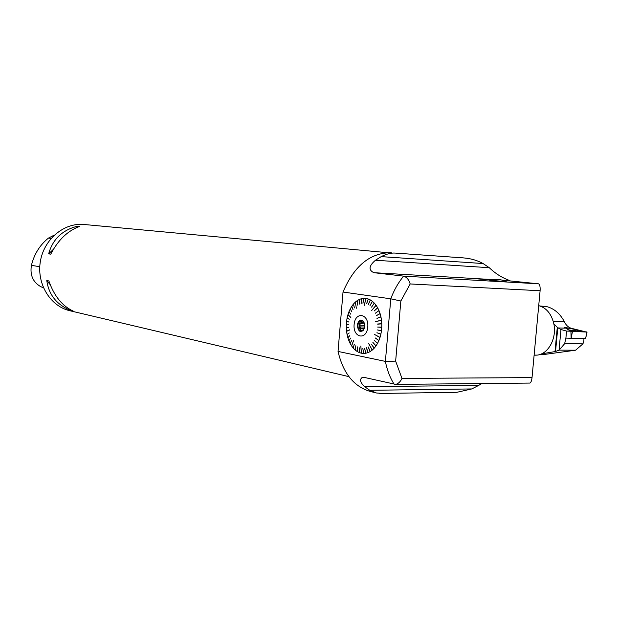 <?xml version="1.0" encoding="UTF-8"?>
<svg xmlns="http://www.w3.org/2000/svg" width="618" height="618" viewBox="0 0 618 618"><rect width="100%" height="100%" fill="white"/><g stroke="black" fill="none" stroke-linecap="round" stroke-linejoin="round"><path stroke-width="0.93" d="M357.173 325.122C359.019 319.066 361.406 318.432 364.334 323.222L364.473 327.617C361.012 333.426 358.579 332.592 357.173 325.122M354.114 324.581C352.863 337.953 366.636 340.649 367.78 326.999C368.961 313.349 355.126 311.163 354.114 324.581M363.175 330.414L362.287 330.398L363.013 330.599M364.056 322.457L361.182 322.372L361.406 320.881L363.083 321.097M361.182 322.372L360.51 323.755L364.496 323.863M364.682 325.362L359.297 325.222L360.51 323.755M364.581 327.03L360.24 326.922L359.297 325.222M360.24 326.922L360.665 328.498L364.195 328.575M363.322 330.236L360.618 330.174L360.665 328.498M362.287 330.398L360.618 330.174M361.963 331.186C360.047 330.321 359.135 328.328 359.22 325.215C359.545 322.619 360.541 321.028 362.21 320.441M362.828 330.784L361.646 331.248C359.189 331.024 357.961 329 357.969 325.184C358.347 322.341 359.46 320.734 361.306 320.34L363.052 320.889M490.383 280.286L505.995 281.615M478.981 278.78L489.433 279.954L472.422 278.401L493.342 279.614M381.206 256.624C386.459 253.975 391.101 252.785 395.149 253.071L464.126 257.961C471.125 258.579 477.451 260.441 483.091 263.546L381.206 256.624L375.458 260.248C368.861 265.871 368.32 270.02 373.844 272.685L403.616 276.146L538.533 283.816L502.14 280.124M483.091 263.546L489.286 267.71C495.536 273.712 502.403 278 509.896 280.572M387.432 252.662L84.033 224.489C64.063 222.441 43.816 239.328 40.317 261.731C36.586 284.095 50.498 306.474 70.097 310.792L348.907 376.64M50.761 254.16L48.66 253.844C52.715 239.197 62.387 229.966 77.69 226.149L79.861 226.358C67.895 230.584 58.192 239.846 50.761 254.16M73.781 311.341L71.634 310.839C57.072 305.153 48.791 295.049 46.783 280.533L48.876 280.935C54.214 296.246 62.518 306.381 73.781 311.341M54.353 235.049L48.397 238.123C39.861 245.052 34.199 254.122 31.425 265.331C29.819 275.141 33.017 282.302 41.012 286.806L43.469 287.849M77.69 226.149L75.805 227.949M53.364 249.355L48.66 253.844M46.783 280.533L50.228 284.736M70.985 310.051L71.634 310.839M368.081 299.506L366.628 303.778L368.081 299.506M368.173 298.965L366.08 298.455L364.149 305.601L365.964 298.432L364.241 305.616M365.964 298.432L363.847 298.332L362.905 303.222L363.739 298.339L362.998 303.214M363.739 298.339L361.63 298.649L361.082 303.492L361.522 298.679L361.175 303.469M361.522 298.679L359.452 299.39L359.297 304.11L359.344 299.444L359.39 304.071M359.344 299.444L357.351 300.541L357.567 305.068L357.25 300.611L357.66 305.006M357.25 300.611L355.358 302.086L356.354 308.235L355.45 302.627M356.331 308.251L355.427 302.642M355.265 302.171L353.504 303.994L354.415 307.926L353.419 304.095L354.485 307.841M353.419 304.095L351.82 306.234L353.032 309.78L351.735 306.35L353.087 309.688M351.735 306.35L350.313 308.768L351.804 311.874L350.244 308.9L351.843 311.789M350.244 308.9L349.031 311.557L350.746 314.183L348.969 311.704L350.785 314.106M348.969 311.704L347.973 314.57L350.862 317.443L348.266 314.856M350.839 317.528L348.235 314.948M347.926 314.724L347.161 317.745L349.224 319.297L347.123 317.907L349.24 319.251M347.123 317.907L346.605 321.043L348.784 322.024L346.582 321.213L348.784 321.993M346.582 321.213L346.312 324.419L348.552 324.805L346.304 324.589L348.552 324.805M348.544 327.447L346.296 327.81L348.544 327.432L346.296 327.98L346.543 331.178L349.811 329.919L346.559 331.348L347.053 334.462L349.17 332.917L347.084 334.624L347.826 337.621L349.85 335.674L347.872 337.776L348.846 340.611L350.707 338.123L348.907 340.75L350.105 343.369L351.75 340.387L350.167 343.5L351.572 345.871L353.519 340.618L351.65 345.987L353.233 348.065L354.269 344.11L353.326 348.166L355.072 349.919L355.875 345.717L355.165 350.004L357.049 351.41L357.513 346.914L357.15 351.48L359.143 352.507L359.236 347.787L359.251 352.546L361.314 353.187L360.835 346.01L361.314 353.187M349.796 329.788L346.543 331.178M349.178 332.978L347.053 334.462M349.827 335.597L347.826 337.621M350.684 338.061L348.846 340.611M351.727 340.34L350.105 343.369M353.581 340.711L351.572 345.871M354.338 344.195L353.233 348.065M355.86 345.701L355.072 349.919M357.498 346.907L357.049 351.41M359.22 347.779L359.143 352.507M364.659 348.32L365.771 353.249L363.647 353.434L362.851 348.498L363.538 353.434L361.422 353.21L360.835 346.01M363.538 353.434L362.851 348.498M365.771 353.249L364.574 348.336L365.887 353.233L367.98 352.631L366.389 347.818M366.466 347.795L367.98 352.631M370.136 351.58L368.15 346.953L370.136 351.58L368.096 352.592L366.497 347.772M368.235 346.93L370.244 351.518L372.198 350.12L368.807 343.662L372.198 350.12M374.137 348.266L371.426 344.218L374.137 348.266L372.299 350.035L368.73 343.685M375.914 346.041L372.878 342.387L375.914 346.041L374.23 348.158L371.426 344.218M377.498 343.484L374.168 340.294L377.498 343.484L375.999 345.918L372.878 342.387M378.865 340.642L375.288 337.961L378.865 340.642L377.567 343.353L374.168 340.294M379.993 337.559L374.508 334.423L379.993 337.559L378.927 340.495L375.288 337.961M380.858 334.276L376.918 332.747L380.858 334.276L380.047 337.397L374.431 334.431M381.453 330.854L377.405 329.942L381.453 330.854L380.897 334.106L376.918 332.747M381.762 327.347L377.66 327.069L381.762 327.347L381.476 330.676L377.405 329.942M381.406 323.855L377.675 324.18L381.777 323.817L381.769 327.169L377.66 327.069M381.406 323.685L377.668 324.01M381.777 323.639L381.507 320.325L375.528 321.615L381.484 320.155L375.528 321.615M381.484 320.155L380.951 316.926L376.965 318.37L380.912 316.756L376.965 318.37M380.912 316.756L380.116 313.674L376.269 315.713L380.062 313.519L376.269 315.713M380.062 313.519L379.019 310.63L375.365 313.218L378.958 310.475L375.365 313.218M378.958 310.475L377.675 307.834L374.261 310.939L377.606 307.694L374.261 310.939M377.606 307.694L376.123 305.331L371.549 310.638L376.038 305.215L371.549 310.638M376.038 305.215L374.369 303.168L371.549 307.138L374.276 303.075L371.549 307.138M374.276 303.075L372.461 301.375L369.973 305.678L372.36 301.298L369.973 305.678M372.36 301.298L370.421 299.985L368.297 304.543L370.313 299.923L368.382 304.566M346.296 327.81L346.304 324.589M366.544 303.747L368.282 299.004L370.313 299.923M534.106 355.211L537.173 355.118C548.722 354.06 557.397 337.219 553.573 322.696C551.009 313.372 546.057 307.687 538.718 305.64M538.533 283.816C539.808 284.442 540.333 286.752 540.101 290.746L410.182 283.956C408.915 279.684 406.729 277.08 403.616 276.146C398.255 282.635 393.975 290.197 390.777 298.818L400.843 301.012L395.644 361.121L401.97 378.417L532.028 377.606C531.689 380.618 531.009 382.442 529.981 383.067L529.356 383.075M364.674 386.69L369.78 390.298L471.781 388.938L478.633 385.423L364.674 386.69C360.255 382.55 359.421 379.491 362.156 377.505L364.906 377.559L395.798 384.396C398.448 383.593 400.503 381.6 401.97 378.417M540.101 290.746L532.028 377.606M471.781 388.938L456.926 392.291L451.99 392.36M478.633 385.423L481.793 383.546M459.344 257.528L464.126 257.961M394.245 384.396C390.035 377.745 387.084 370.082 385.393 361.399L395.644 361.121M382.65 393.427L376.478 392.994L369.78 390.298M376.478 392.986L370.638 391.549C354.068 386.853 343.199 373.481 338.038 351.433L343.021 292.036C354.207 265.732 370.298 252.631 391.302 252.708M338.038 351.433L385.393 361.399L390.777 298.818L343.021 292.036M565.061 328.143L558.17 327.949L560.982 329.51L566.567 331.078L570.893 331.233L564.025 327.169L582.457 331.055L571.38 328.312C568.328 327.393 565.995 325.207 564.381 321.754L553.234 321.399M586.876 332.036L570.893 331.418L586.876 332.036L585.594 338.664L571.156 338.293L570.893 331.233M566.567 331.078L565.903 338.108L570.97 338.239M582.457 331.055L582.604 331.487M565.903 338.108L564.636 343.693L582.928 343.855L583.855 341.121L583.925 338.625M582.928 343.855L575.567 350.213L559.112 350.136L564.636 343.693M541.947 354.778L575.567 350.213M540.024 306.003L546.451 306.528C554.114 308.506 560.086 313.581 564.381 321.754M555.551 351.464L555.01 351.588L557.281 327.355L557.784 327.671L555.551 351.464L559.112 350.136M541.492 353.875L555.01 351.588M558.17 327.949L557.784 327.671M560.982 329.51L559.043 350.151M557.281 327.355L553.828 323.855M541.878 354.778L540.418 354.632M573.558 331.194L578.541 331.503L575.412 330.869L570.429 330.568L578.541 331.503L575.412 330.869L570.429 330.568L573.558 331.194M572.438 331.603L571.132 338.293L570.947 331.433M586.405 331.905L568.46 329.942L586.405 331.905M472.422 278.401L373.844 272.685M375.458 260.248L489.286 267.71M48.397 238.123L51.17 238.332M31.425 265.331L39.776 266.737M41.012 286.806L43.283 287.416M395.149 253.071L463.299 257.891M410.182 283.956L400.843 301.012M545.578 354.601L539.73 354.547M571.38 328.312L567.216 328.197M537.173 355.118L534.122 355.095M506.482 281.862C501.121 279.112 495.574 278.641 489.85 280.456M529.981 383.067L395.798 384.396M364.581 377.49L362.163 377.505M456.926 392.283L379.699 393.473M584.072 338.625L584.025 339.104M545.014 354.678L539.475 354.624M585.594 338.664L587.054 332.036"/></g></svg>
